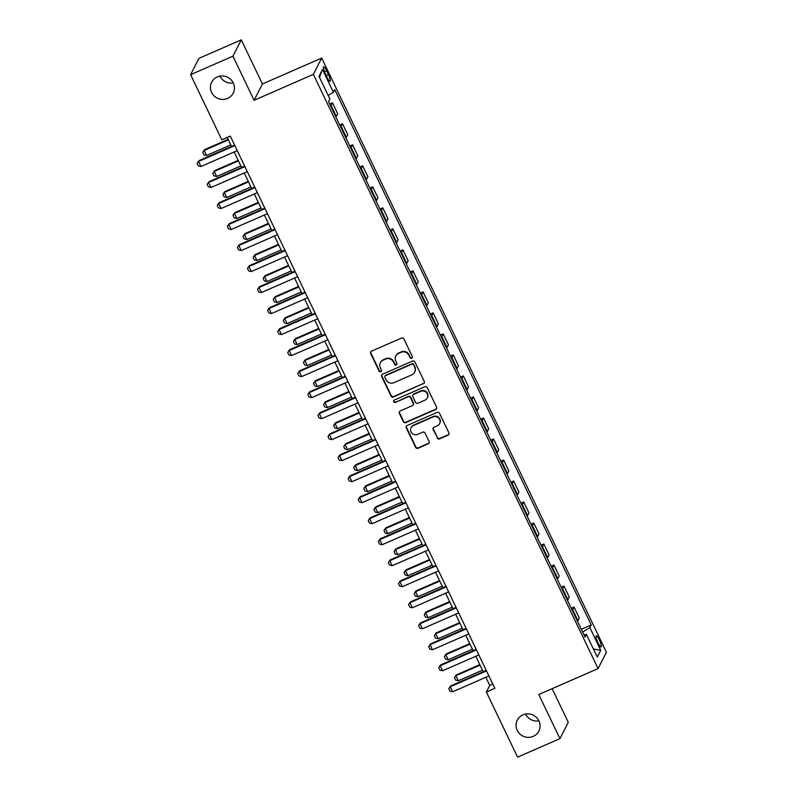 <?xml version="1.0" encoding="UTF-8"?>
<svg xmlns="http://www.w3.org/2000/svg" width="797" height="797" viewBox="0 0 797 797"><rect width="100%" height="100%" fill="white"/><g stroke="black" fill="none" stroke-linecap="round" stroke-linejoin="round"><path stroke-width="1.2" d="M411.71 358.192A1.295 1.255 -152.9 0 0 412.318 356.528L403.92 338.994A1.853 1.793 -152.9 0 0 401.469 338.077L371.541 351.158A1.853 1.793 -152.9 0 0 370.665 353.539L379.063 371.063A1.295 1.255 -152.9 0 0 381.384 371.153A1.295 1.255 -152.9 0 0 381.394 370.047L380.308 367.776A5.938 5.728 -152.9 0 1 383.098 360.174L385.589 359.078A5.938 5.728 -152.9 0 1 393.439 362.037L394.525 364.309A1.295 1.255 -152.9 0 0 396.846 364.388A1.295 1.255 -152.9 0 0 396.856 363.293L395.77 361.021A5.938 5.728 -152.9 0 1 398.56 353.41L401.05 352.324A5.938 5.728 -152.9 0 1 408.901 355.273L409.997 357.544A1.295 1.255 -152.9 0 0 411.71 358.192M395.81 355.99L396.029 355.552A5.938 5.728 -152.9 0 1 398.789 352.971L401.28 351.885A5.938 5.728 -152.9 0 1 409.13 354.834L410.216 357.106A1.295 1.255 -152.9 0 0 412.398 357.395M370.804 351.756A1.853 1.793 -152.9 0 0 370.894 353.091L379.292 370.625A1.295 1.255 -152.9 0 0 381.474 370.914M380.348 362.755L380.567 362.306A5.938 5.728 -152.9 0 1 383.327 359.736L385.818 358.64A5.938 5.728 -152.9 0 1 393.668 361.599L394.754 363.86A1.295 1.255 -152.9 0 0 396.936 364.159M522.922 714.859A12.094 11.666 -152.9 0 0 519.524 733.629A12.094 11.666 -152.9 0 0 538.842 731.128A12.094 11.666 -152.9 0 0 522.922 714.859M525.592 714.052A12.094 11.666 -152.9 0 0 538.911 720.867M217.282 76.94A12.094 11.666 -152.9 0 0 213.885 95.7A12.094 11.666 -152.9 0 0 233.202 93.199A12.094 11.666 -152.9 0 0 217.282 76.94M219.942 76.133A12.094 11.666 -152.9 0 0 233.272 82.948M599.404 639.931A6.047 1.245 66.4 0 0 596.256 635.807A6.047 1.245 66.4 0 0 597.959 642.751A6.047 1.245 66.4 0 0 601.097 646.885A6.047 1.245 66.4 0 0 599.404 639.931M437.145 437.922A1.853 1.793 -152.9 0 0 439.595 438.848L447.994 435.172A1.853 1.793 -152.9 0 0 448.86 432.801L439.536 413.324A1.853 1.793 -152.9 0 0 437.085 412.408L407.157 425.488A1.853 1.793 -152.9 0 0 406.281 427.869L415.606 447.336A1.853 1.793 -152.9 0 0 418.066 448.263L428.208 443.829A1.853 1.793 -152.9 0 0 429.075 441.448L425.09 433.12A1.853 1.793 -152.9 0 0 422.629 432.193L417.598 434.395A4.961 4.782 -152.9 0 1 411.073 427.72A4.961 4.782 -152.9 0 1 413.374 425.568L433.08 416.951A4.961 4.782 -152.9 0 1 439.605 423.625A4.961 4.782 -152.9 0 1 437.304 425.777L434.016 427.212A1.853 1.793 -152.9 0 0 433.15 429.593L437.364 437.483A1.853 1.793 -152.9 0 0 439.824 438.41L448.213 434.734A1.853 1.793 -152.9 0 0 448.95 434.136M538.782 694.516L559.922 738.64L517.572 757.15L486.369 692.015L494.837 688.309L230.273 136.118L221.795 139.814L190.593 74.679L232.933 56.169L254.074 100.292L313.36 74.37L598.069 668.593L538.782 694.516M423.406 383.865A1.853 1.793 -152.9 0 0 424.273 381.484L414.948 362.017A1.853 1.793 -152.9 0 0 412.497 361.091L382.57 374.172A1.853 1.793 -152.9 0 0 381.693 376.553L391.028 396.019A1.853 1.793 -152.9 0 0 393.479 396.946L423.625 383.417A1.853 1.793 -152.9 0 0 424.363 382.829M427.242 387.671L436.567 407.137A1.853 1.793 -152.9 0 1 435.7 409.519L405.773 422.599A1.853 1.793 -152.9 0 1 403.322 421.683L399.327 413.344A1.853 1.793 -152.9 0 1 400.194 410.973L412.338 405.663A1.853 1.793 -152.9 0 0 413.205 403.282L410.555 397.763A1.853 1.793 -152.9 0 0 408.104 396.836L395.471 402.365A1.295 1.255 -152.9 0 1 393.758 400.612A1.295 1.255 -152.9 0 1 394.366 400.054L424.791 386.744A1.853 1.793 -152.9 0 1 427.242 387.671M325.276 73.533L327.049 77.229A5.858 1.205 66.4 0 0 330.097 81.234A5.858 1.205 66.4 0 0 328.444 74.5L326.68 70.803A5.858 1.205 66.4 0 0 323.632 66.799A5.858 1.205 66.4 0 0 325.276 73.533M313.36 74.37L321.709 58.051L606.407 652.275L598.069 668.593M319.477 77.289L322.496 69.538L319.019 76.333L329.888 99.027L328.523 101.697L585.038 637.082L586.403 634.412L584.002 634.9M322.496 69.538L333.365 92.233L328.175 95.431M581.312 629.291L591.244 624.958L334.73 89.563L333.365 92.233M591.244 624.958L589.88 627.618L600.749 650.312L597.282 657.107L586.403 634.412M254.074 100.292L262.422 83.974L241.282 39.85L232.933 56.169M241.282 39.85L198.931 58.36L190.593 74.679M559.922 738.64L568.271 722.321L552.142 688.668M262.422 83.974L321.709 58.051M485.861 677.271L489.747 685.4L486.369 692.015M227.215 137.453L231.519 146.419M234.179 151.978L241.581 167.43M244.241 172.989L251.653 188.441M254.313 194L261.715 209.462M264.375 215.011L271.787 230.472M274.447 236.022L281.849 251.483M284.509 257.032L291.921 272.494M294.581 278.043L301.983 293.505M304.643 299.054L312.055 314.516M314.715 320.065L322.118 335.527M324.777 341.086L332.19 356.538M334.85 362.097L342.252 377.549M344.922 383.108L352.324 398.57M354.984 404.119L362.396 419.581M365.056 425.13L372.458 440.592M375.118 446.141L382.53 461.602M385.19 467.152L392.592 482.613M395.252 488.162L402.664 503.624M405.324 509.173L412.726 524.635M415.386 530.194L422.799 545.646M425.459 551.205L432.861 566.657M435.521 572.216L442.933 587.678M445.593 593.227L452.995 608.689M455.655 614.238L463.067 629.7M465.727 635.249L473.129 650.711M475.789 656.26L483.201 671.722M492.805 684.065L489.747 685.4M329.629 103.999L332.449 102.763L331.084 105.433A7.552 1.225 154.4 0 1 330.596 106.011M335.826 116.94A7.552 1.225 154.4 0 0 336.314 116.362L337.679 113.692L332.449 102.763M339.701 125.009L342.511 123.774L341.146 126.444A7.552 1.225 154.4 0 1 340.658 127.022M345.898 137.951A7.552 1.225 154.4 0 0 346.386 137.373L347.751 134.703L342.511 123.774M349.763 146.02L352.583 144.785L351.218 147.455A7.552 1.225 154.4 0 1 350.73 148.033M355.96 158.962A7.552 1.225 154.4 0 0 356.448 158.384L357.813 155.714L352.583 144.785M359.836 167.031L362.645 165.796L361.28 168.466A7.552 1.225 154.4 0 1 360.792 169.044M366.032 179.973A7.552 1.225 154.4 0 0 366.52 179.395L367.885 176.725L362.645 165.796M369.898 188.042L372.717 186.807L371.352 189.477A7.552 1.225 154.4 0 1 370.864 190.055M376.094 200.983A7.552 1.225 154.4 0 0 376.582 200.406L377.947 197.736L372.717 186.807M379.97 209.053L382.779 207.828L381.414 210.488A7.552 1.225 154.4 0 1 380.936 211.066M386.166 221.994A7.552 1.225 154.4 0 0 386.655 221.417L388.019 218.747L382.779 207.828M390.032 230.064L392.851 228.839L391.486 231.499A7.552 1.225 154.4 0 1 390.998 232.086M396.239 243.005A7.552 1.225 154.4 0 0 396.717 242.427L398.082 239.758L392.851 228.839M400.104 251.075L402.913 249.85L401.558 252.519A7.552 1.225 154.4 0 1 401.07 253.097M406.301 264.016A7.552 1.225 154.4 0 0 406.789 263.438L408.154 260.778L402.913 249.85M410.166 272.096L412.985 270.86L411.621 273.53A7.552 1.225 154.4 0 1 411.132 274.108M416.373 285.037A7.552 1.225 154.4 0 0 416.861 284.449L418.216 281.789L412.985 270.86M420.238 293.107L423.058 291.871L421.693 294.541A7.552 1.225 154.4 0 1 421.205 295.119M426.435 306.048A7.552 1.225 154.4 0 0 426.923 305.47L428.288 302.8L423.058 291.871M430.3 314.118L433.12 312.882L431.755 315.552A7.552 1.225 154.4 0 1 431.267 316.13M436.507 327.059A7.552 1.225 154.4 0 0 436.995 326.481L438.36 323.811L433.12 312.882M440.372 335.129L443.192 333.893L441.827 336.563A7.552 1.225 154.4 0 1 441.339 337.141M446.569 348.07A7.552 1.225 154.4 0 0 447.057 347.492L448.422 344.822L443.192 333.893M450.435 356.139L453.254 354.904L451.889 357.574A7.552 1.225 154.4 0 1 451.401 358.152M456.641 369.081A7.552 1.225 154.4 0 0 457.129 368.503L458.494 365.833L453.254 354.904M460.507 377.15L463.326 375.915L461.961 378.585A7.552 1.225 154.4 0 1 461.473 379.163M466.703 390.092A7.552 1.225 154.4 0 0 467.191 389.514L468.556 386.844L463.326 375.915M470.569 398.161L473.388 396.936L472.023 399.596A7.552 1.225 154.4 0 1 471.535 400.184M476.775 411.103A7.552 1.225 154.4 0 0 477.264 410.525L478.628 407.855L473.388 396.936M480.641 419.172L483.46 417.947L482.095 420.607A7.552 1.225 154.4 0 1 481.607 421.195M486.837 432.113A7.552 1.225 154.4 0 0 487.326 431.536L488.691 428.866L483.46 417.947M490.703 440.183L493.522 438.958L492.157 441.628A7.552 1.225 154.4 0 1 491.669 442.205M496.91 453.124A7.552 1.225 154.4 0 0 497.398 452.547L498.763 449.887L493.522 438.958M500.775 461.204L503.594 459.969L502.23 462.639A7.552 1.225 154.4 0 1 501.741 463.216M506.972 474.145A7.552 1.225 154.4 0 0 507.46 473.557L508.825 470.897L503.594 459.969M510.837 482.215L513.657 480.98L512.292 483.649A7.552 1.225 154.4 0 1 511.804 484.227M517.044 495.156A7.552 1.225 154.4 0 0 517.532 494.578L518.897 491.908L513.657 480.98M520.909 503.226L523.729 501.99L522.364 504.66A7.552 1.225 154.4 0 1 521.876 505.238M527.106 516.167A7.552 1.225 154.4 0 0 527.594 515.589L528.959 512.919L523.729 501.99M530.971 524.237L533.791 523.001L532.426 525.671A7.552 1.225 154.4 0 1 531.938 526.249M537.178 537.178A7.552 1.225 154.4 0 0 537.666 536.6L539.031 533.93L533.791 523.001M541.043 545.248L543.863 544.012L542.498 546.682A7.552 1.225 154.4 0 1 542.01 547.26M547.24 558.189A7.552 1.225 154.4 0 0 547.728 557.611L549.093 554.941L543.863 544.012M551.106 566.259L553.925 565.023L552.56 567.693A7.552 1.225 154.4 0 1 552.072 568.271M557.312 579.2A7.552 1.225 154.4 0 0 557.8 578.622L559.165 575.952L553.925 565.023M561.178 587.269L563.997 586.044L562.632 588.704A7.552 1.225 154.4 0 1 562.144 589.292M567.374 600.211A7.552 1.225 154.4 0 0 567.862 599.633L569.227 596.963L563.997 586.044M571.24 608.28L574.059 607.055L572.694 609.715A7.552 1.225 154.4 0 1 572.206 610.303M577.446 621.222A7.552 1.225 154.4 0 0 577.935 620.644L579.299 617.974L574.059 607.055M582.647 632.071L589.88 627.618M600.749 650.312L593.376 648.967M381.833 374.769A1.853 1.793 -152.9 0 0 381.922 376.114L391.247 395.581A1.853 1.793 -152.9 0 0 393.708 396.507L423.625 383.417M413.494 364.847A1.295 1.255 -152.9 0 0 411.77 364.199L385.509 375.686A1.295 1.255 -152.9 0 0 384.891 377.35L386.037 379.741A5.938 5.728 -152.9 0 0 393.887 382.699L411.85 374.849A5.938 5.728 -152.9 0 0 414.639 367.238L413.713 364.408A1.295 1.255 -152.9 0 0 411.999 363.761L411.77 364.199M384.901 376.254L385.13 375.805A1.295 1.255 -152.9 0 1 385.728 375.248L411.999 363.761M414.599 372.269L414.829 371.83A5.938 5.728 -152.9 0 0 414.858 366.799L414.639 367.238M413.713 364.408L414.858 366.799M399.466 411.561A1.853 1.793 -152.9 0 0 399.546 412.906L403.541 421.234A1.853 1.793 -152.9 0 0 405.992 422.161L435.919 409.08A1.853 1.793 -152.9 0 0 436.656 408.482M413.195 404.856L413.424 404.418A1.853 1.793 -152.9 0 0 413.434 402.844L410.784 397.314A1.853 1.793 -152.9 0 0 408.333 396.398L395.471 402.365M393.897 400.403A1.295 1.255 -152.9 0 0 395.691 401.917M424.931 400.154A4.961 4.782 -152.9 0 0 426.325 392.463A4.961 4.782 -152.9 0 0 420.696 391.327L413.763 394.366A1.853 1.793 -152.9 0 0 412.886 396.737L415.536 402.266A1.853 1.793 -152.9 0 0 417.987 403.192L424.931 400.154M427.232 398.002L427.451 397.564A4.961 4.782 -152.9 0 0 420.926 390.889L420.696 391.327M412.896 395.173L413.125 394.734A1.853 1.793 -152.9 0 1 413.982 393.927L420.926 390.889M433.289 427.81A1.853 1.793 -152.9 0 0 433.379 429.145L437.364 437.483M439.605 423.625L439.834 423.177A4.961 4.782 -152.9 0 0 433.299 416.512L433.08 416.951M411.073 427.72L411.302 427.282A4.961 4.782 -152.9 0 1 413.603 425.12L433.299 416.512M406.42 426.086A1.853 1.793 -152.9 0 0 406.51 427.421L415.835 446.898A1.853 1.793 -152.9 0 0 418.286 447.814L428.427 443.381A1.853 1.793 -152.9 0 0 429.165 442.793M228.121 139.345L204.59 149.637L204.181 150.434L206.602 155.475L230.781 144.895M206.602 155.475L203.962 154.847L202.757 152.327L204.59 149.637M228.37 139.854L204.181 150.434L202.757 152.327M237.227 150.643L200.964 166.493L198.323 165.866L197.118 163.345L198.951 160.655L234.567 145.084M200.964 166.493L198.543 161.452L234.816 145.592M197.118 163.345L198.951 160.655M238.193 160.356L214.652 170.648L214.254 171.445L216.664 176.486L240.853 165.906M216.664 176.486L214.024 175.858L212.819 173.338L214.652 170.648M238.433 160.864L214.254 171.445L212.819 173.338M248.256 181.367L224.724 191.659L224.316 192.456L226.737 197.497L250.925 186.916M226.737 197.497L224.096 196.869L222.891 194.348L224.724 191.659M248.505 181.875L224.316 192.456L222.891 194.348M258.328 202.378L234.786 212.669L234.388 213.466L236.799 218.508L260.988 207.937M236.799 218.508L234.159 217.88L232.953 215.359L234.786 212.669M258.577 202.886L234.388 213.466L232.953 215.359M247.299 171.654L211.026 187.504L208.386 186.877L207.18 184.356L209.013 181.676L244.639 166.095M211.026 187.504L208.615 182.463L244.878 166.613M207.18 184.356L209.013 181.676M257.361 192.665L221.098 208.525L218.458 207.887L217.252 205.367L219.085 202.687L254.701 187.116M221.098 208.525L218.677 203.474L254.95 187.624M217.252 205.367L219.085 202.687M267.433 213.676L231.16 229.536L228.52 228.908L227.314 226.378L229.147 223.698L264.773 208.127M231.16 229.536L228.749 224.485L265.012 208.635M227.314 226.378L229.147 223.698M268.4 223.389L244.858 233.68L244.45 234.477L246.871 239.518L271.06 228.948M246.871 239.518L244.231 238.891L243.025 236.37L244.858 233.68M268.639 223.907L244.45 234.477L243.025 236.37M277.495 234.687L241.232 250.547L238.592 249.919L237.386 247.399L239.22 244.709L274.835 229.137M241.232 250.547L238.811 245.506L275.085 229.646M237.386 247.399L239.22 244.709M278.462 244.4L254.92 254.691L254.522 255.488L256.933 260.529L281.122 249.959M256.933 260.529L254.293 259.902L253.087 257.381L254.92 254.691M278.711 244.918L254.522 255.488L253.087 257.381M288.534 265.421L264.993 275.712L264.584 276.499L267.005 281.54L291.194 270.97M267.005 281.54L264.365 280.913L263.159 278.392L264.993 275.712M288.773 265.929L264.584 276.499L263.159 278.392M298.596 286.432L275.055 296.723L274.656 297.51L277.067 302.561L301.256 291.981M277.067 302.561L274.427 301.924L273.222 299.403L275.055 296.723M298.845 286.94L274.656 297.51L273.222 299.403M308.668 307.443L285.127 317.734L284.718 318.531L287.139 323.572L311.328 312.992M287.139 323.572L284.499 322.944L283.294 320.414L285.127 317.734M308.907 307.951L284.718 318.531L283.294 320.414M318.73 328.454L295.189 338.745L294.79 339.542L297.201 344.583L321.39 334.003M297.201 344.583L294.571 343.955L293.356 341.435L295.189 338.745M318.979 328.962L294.79 339.542L293.356 341.435M287.568 255.698L251.294 271.558L248.664 270.93L247.449 268.41L249.282 265.72L284.908 250.148M251.294 271.558L248.883 266.517L285.147 250.656M247.449 268.41L249.282 265.72M297.63 276.708L261.366 292.569L258.726 291.941L257.521 289.421L259.354 286.731L294.97 271.159M261.366 292.569L258.945 287.528L295.219 271.667M257.521 289.421L259.354 286.731M307.702 297.719L271.428 313.58L268.798 312.952L267.583 310.432L269.416 307.742L305.042 292.17M271.428 313.58L269.017 308.539L305.281 292.678M267.583 310.432L269.416 307.742M317.764 318.74L281.5 334.591L278.86 333.963L277.655 331.442L279.488 328.753L315.104 313.181M281.5 334.591L279.08 329.55L315.353 313.689M277.655 331.442L279.488 328.753M327.836 339.751L291.563 355.601L288.932 354.974L287.717 352.453L289.55 349.763L325.176 334.192M291.563 355.601L289.152 350.56L325.415 334.7M287.717 352.453L289.55 349.763M328.802 349.465L305.261 359.756L304.852 360.553L307.273 365.594L331.462 355.014M307.273 365.594L304.633 364.966L303.428 362.446L305.261 359.756M329.041 349.973L304.852 360.553L303.428 362.446M337.898 360.762L301.635 376.612L298.995 375.985L297.789 373.464L299.622 370.784L335.238 355.203M301.635 376.612L299.214 371.571L335.487 355.721M297.789 373.464L299.622 370.784M338.864 370.475L315.323 380.767L314.925 381.564L317.336 386.605L341.524 376.025M317.336 386.605L314.705 385.977L313.49 383.457L315.323 380.767M339.114 370.984L314.925 381.564L313.49 383.457M347.97 381.773L311.697 397.633L309.067 396.996L307.851 394.475L309.694 391.795L345.31 376.224M311.697 397.633L309.286 392.582L345.549 376.732M307.851 394.475L309.694 391.795M348.937 391.486L325.395 401.778L324.987 402.575L327.408 407.616L351.597 397.045M327.408 407.616L324.768 406.988L323.562 404.468L325.395 401.778M349.176 391.994L324.987 402.575L323.562 404.468M358.032 402.784L321.769 418.644L319.129 418.017L317.923 415.486L319.756 412.806L355.372 397.235M321.769 418.644L319.348 413.593L355.621 397.743M317.923 415.486L319.756 412.806M358.999 412.497L335.467 422.789L335.059 423.586L337.47 428.627L361.659 418.056M337.47 428.627L334.84 427.999L333.624 425.478L335.467 422.789M359.248 413.015L335.059 423.586L333.624 425.478M368.104 423.795L331.831 439.655L329.201 439.027L327.985 436.507L329.828 433.817L365.444 418.246M331.831 439.655L329.42 434.614L365.684 418.754M327.985 436.507L329.828 433.817M369.071 433.518L345.529 443.809L345.121 444.596L347.542 449.638L371.731 439.067M347.542 449.638L344.902 449.01L343.696 446.489L345.529 443.809M369.31 434.026L345.121 444.596L343.696 446.489M378.167 444.806L341.903 460.666L339.263 460.038L338.058 457.518L339.891 454.828L375.507 439.257M341.903 460.666L339.482 455.625L375.756 439.765M338.058 457.518L339.891 454.828M379.133 454.529L355.601 464.82L355.193 465.607L357.604 470.648L381.793 460.078M357.604 470.648L354.974 470.021L353.758 467.5L355.601 464.82M379.382 455.037L355.193 465.607L353.758 467.5M388.239 465.817L351.965 481.677L349.335 481.049L348.12 478.529L349.963 475.839L385.579 460.267M351.965 481.677L349.554 476.636L385.818 460.776M348.12 478.529L349.963 475.839M389.205 475.54L365.664 485.831L365.255 486.618L367.676 491.669L391.865 481.089M367.676 491.669L365.036 491.032L363.83 488.511L365.664 485.831M389.444 476.048L365.255 486.618L363.83 488.511M399.267 496.551L375.736 506.842L375.327 507.639L377.738 512.68L401.927 502.1M377.738 512.68L375.108 512.053L373.893 509.522L375.736 506.842M399.516 497.059L375.327 507.639L373.893 509.522M409.339 517.562L385.798 527.853L385.389 528.65L387.81 533.691L411.999 523.111M387.81 533.691L385.17 533.063L383.965 530.543L385.798 527.853M409.578 518.07L385.389 528.65L383.965 530.543M419.401 538.573L395.87 548.864L395.461 549.661L397.872 554.702L422.061 544.122M397.872 554.702L395.242 554.074L394.027 551.554L395.87 548.864M419.65 539.081L395.461 549.661L394.027 551.554M429.473 559.584L405.932 569.875L405.524 570.672L407.944 575.713L432.133 565.143M407.944 575.713L405.304 575.085L404.099 572.565L405.932 569.875M429.713 560.092L405.524 570.672L404.099 572.565M439.536 580.595L416.004 590.886L415.596 591.683L418.007 596.724L442.196 586.154M418.007 596.724L415.376 596.096L414.161 593.576L416.004 590.886M439.785 581.103L415.596 591.683L414.161 593.576M449.608 601.605L426.066 611.897L425.658 612.694L428.079 617.735L452.268 607.165M428.079 617.735L425.439 617.107L424.233 614.587L426.066 611.897M449.847 602.124L425.658 612.694L424.233 614.587M459.67 622.626L436.138 632.918L435.73 633.705L438.141 638.746L462.33 628.175M438.141 638.746L435.511 638.118L434.305 635.598L436.138 632.918M459.919 623.134L435.73 633.705L434.305 635.598M398.301 486.828L362.037 502.688L359.397 502.06L358.192 499.54L360.025 496.85L395.641 481.278M362.037 502.688L359.616 497.647L395.89 481.786M358.192 499.54L360.025 496.85M408.373 507.848L372.099 523.699L369.469 523.071L368.254 520.551L370.097 517.861L405.713 502.289M372.099 523.699L369.688 518.658L405.952 502.797M368.254 520.551L370.097 517.861M418.435 528.859L382.171 544.71L379.531 544.082L378.326 541.562L380.159 538.872L415.775 523.3M382.171 544.71L379.751 539.669L416.024 523.808M378.326 541.562L380.159 538.872M428.507 549.87L392.234 565.721L389.603 565.093L388.388 562.572L390.231 559.892L425.847 544.311M392.234 565.721L389.823 560.68L426.086 544.829M388.388 562.572L390.231 559.892M438.569 570.881L402.306 586.741L399.666 586.104L398.46 583.583L400.293 580.903L435.909 565.332M402.306 586.741L399.885 581.69L436.158 565.84M398.46 583.583L400.293 580.903M448.641 591.892L412.368 607.752L409.738 607.125L408.532 604.594L410.365 601.914L445.981 586.343M412.368 607.752L409.957 602.711L446.22 586.851M408.532 604.594L410.365 601.914M458.713 612.903L422.44 628.763L419.8 628.136L418.594 625.615L420.427 622.925L456.043 607.354M422.44 628.763L420.019 623.722L456.292 607.862M418.594 625.615L420.427 622.925M468.775 633.914L432.502 649.774L429.872 649.147L428.666 646.626L430.5 643.936L466.115 628.365M432.502 649.774L430.091 644.733L466.365 628.873M428.666 646.626L430.5 643.936M469.742 643.637L446.2 653.929L445.792 654.716L448.213 659.757L472.402 649.186M448.213 659.757L445.573 659.129L444.367 656.608L446.2 653.929M469.981 644.145L445.792 654.716L444.367 656.608M478.848 654.925L442.574 670.785L439.934 670.157L438.729 667.637L440.562 664.947L476.188 649.376M442.574 670.785L440.153 665.744L476.427 649.884M438.729 667.637L440.562 664.947M479.804 664.648L456.273 674.939L455.864 675.726L458.275 680.777L482.464 670.197M458.275 680.777L455.645 680.14L454.439 677.619L456.273 674.939M480.053 665.156L455.864 675.726L454.439 677.619M488.91 675.936L452.646 691.796L450.006 691.168L448.801 688.648L450.634 685.958L486.25 670.387M452.646 691.796L450.225 686.755L486.499 670.895M448.801 688.648L450.634 685.958M336.314 116.362L331.084 105.433M346.386 137.373L341.146 126.444M356.448 158.384L351.218 147.455M366.52 179.395L361.28 168.466M376.582 200.406L371.352 189.477M386.655 221.417L381.414 210.488M396.717 242.427L391.486 231.499M406.789 263.438L401.558 252.519M416.861 284.449L411.621 273.53M426.923 305.47L421.693 294.541M436.995 326.481L431.755 315.552M447.057 347.492L441.827 336.563M457.129 368.503L451.889 357.574M467.191 389.514L461.961 378.585M477.264 410.525L472.023 399.596M487.326 431.536L482.095 420.607M497.398 452.547L492.157 441.628M507.46 473.557L502.23 462.639M517.532 494.578L512.292 483.649M527.594 515.589L522.364 504.66M537.666 536.6L532.426 525.671M547.728 557.611L542.498 546.682M557.8 578.622L552.56 567.693M567.862 599.633L562.632 588.704M577.935 620.644L572.694 609.715M324.499 71.75L326.68 70.803M326.212 75.476L328.444 74.5"/></g></svg>
